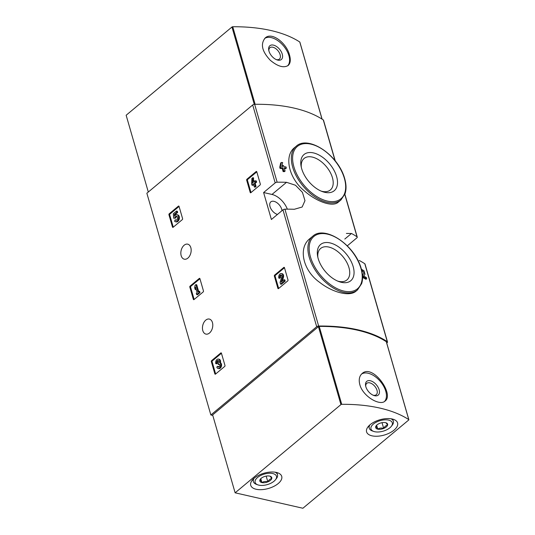 <?xml version="1.0" encoding="UTF-8"?>
<svg xmlns="http://www.w3.org/2000/svg" width="535" height="535" viewBox="0 0 535 535"><rect width="100%" height="100%" fill="white"/><g stroke="black" fill="none" stroke-linecap="round" stroke-linejoin="round"><path stroke-width="0.8" d="M347.282 245.859L356.852 237.881A1.792 0.883 163.9 0 0 357.246 237.085A1.792 0.883 163.9 0 0 357.019 236.798A141.588 69.777 163.9 0 0 351.468 233.487L346.412 233.434M386.738 343.082L387.126 342.761A1.792 0.883 163.9 0 0 387.514 341.965A1.792 0.883 163.9 0 0 387.293 341.678A141.588 69.777 163.9 0 0 318.653 326.042A1.792 0.883 163.9 0 0 316.7 326.724L210.857 414.979L146.857 193.229L252.694 104.98A1.792 0.883 163.9 0 1 254.647 104.298A141.588 69.777 163.9 0 1 323.287 119.927A1.792 0.883 163.9 0 1 323.514 120.214L335.264 160.921M309.986 238.536C298.035 247.524 302.583 270.195 319.469 282.219C332.87 292.772 349.79 296.845 356.036 291.14L357.5 289.923A34.949 20.236 -129.8 0 1 319.576 276.04A34.949 20.236 -129.8 0 1 312.741 236.236L309.986 238.536M362.569 277.471A141.588 69.777 -16.1 0 1 365.98 279.283L366.682 278.702L366.335 277.504A142.658 70.306 163.9 0 0 363.673 276.08L364.95 274.274L364.034 270.797L361.419 269.265M361.861 271.078A142.658 70.306 -16.1 0 1 362.248 271.278L362.315 270.382L364.134 273.104L362.469 275.057M284.406 168.605A141.588 69.777 -16.1 0 1 285.637 168.665L286.332 168.084L285.984 166.893A142.658 70.306 163.9 0 0 283.884 166.793L283.517 165.516A142.658 70.306 163.9 0 0 282.219 165.462L281.985 165.663M285.115 171.066A142.658 70.306 -16.1 0 0 283.824 171.019L283.129 171.595A141.588 69.777 -16.1 0 1 284.419 171.641L285.115 171.066L284.232 167.99A142.658 70.306 -16.1 0 1 286.332 168.084M283.129 171.595L282.239 168.525A141.588 69.777 -16.1 0 0 280.093 168.465L279.745 167.268L280.661 163.055L281.356 162.48L280.447 166.686L279.745 167.268M294.738 147.466C283.804 155.712 288.532 178.142 304.529 191.028C317.342 202.284 332.924 207.179 338.207 202.223L340.962 199.929A34.949 20.236 -129.8 0 1 303.037 186.046A34.949 20.236 -129.8 0 1 296.203 146.242L294.731 147.466M286.539 182.308A141.588 69.777 163.9 0 0 277.137 182.208A1.792 0.883 163.9 0 0 275.184 182.89L263.608 192.54L271.392 219.51L282.968 209.86A1.792 0.883 -16.1 0 1 284.921 209.178A141.588 69.777 -16.1 0 1 294.324 209.272L302.141 207.025L304.977 200.678L302.435 192.353L295.494 185.25L286.539 182.308L271.981 194.446L263.608 192.54M359.252 260.458A141.588 69.777 -16.1 0 1 364.803 263.762A1.792 0.883 -16.1 0 1 365.031 264.056L387.514 341.965M246.949 179.212A0.716 0.468 102.8 0 0 246.675 180.188L250.22 192.473A0.716 0.468 102.8 0 0 250.841 192.7L260.043 185.023A0.716 0.468 102.8 0 0 260.324 184.053L256.773 171.768A0.716 0.468 102.8 0 0 256.151 171.541L246.949 179.212L247.752 179.392A0.716 0.468 -77.2 0 0 247.471 180.369L250.995 192.573M274.629 275.104A0.716 0.468 102.8 0 0 274.355 276.08L277.899 288.365A0.716 0.468 102.8 0 0 278.521 288.586L287.723 280.915A0.716 0.468 102.8 0 0 287.997 279.939L284.453 267.654A0.716 0.468 102.8 0 0 283.831 267.433L274.629 275.104L275.425 275.284A0.716 0.468 -77.2 0 0 275.15 276.261L278.675 288.459M190.092 286.111A0.716 0.468 102.8 0 0 189.818 287.081L193.362 299.366A0.716 0.468 102.8 0 0 193.984 299.593L203.186 291.923A0.716 0.468 102.8 0 0 203.46 290.946L199.916 278.661A0.716 0.468 102.8 0 0 199.294 278.434L190.092 286.111L190.888 286.292A0.716 0.468 -77.2 0 0 190.614 287.262L194.138 299.466M211.599 360.637A0.716 0.468 102.8 0 0 211.325 361.606L214.869 373.891A0.716 0.468 102.8 0 0 215.491 374.119L224.693 366.448A0.716 0.468 102.8 0 0 224.974 365.472L221.423 353.187A0.716 0.468 102.8 0 0 220.801 352.96L211.599 360.637L212.402 360.817A0.716 0.468 -77.2 0 0 212.121 361.787L215.645 373.992M169.22 213.799A0.716 0.468 102.8 0 0 168.946 214.776L172.491 227.061A0.716 0.468 102.8 0 0 173.113 227.288L182.315 219.611A0.716 0.468 102.8 0 0 182.589 218.641L179.044 206.356A0.716 0.468 102.8 0 0 178.422 206.129L169.22 213.799L170.016 213.987A0.716 0.468 -77.2 0 0 169.742 214.956L173.266 227.161M184.14 245.231A7.704 5.002 102.8 0 1 187.711 244.161A7.704 5.002 102.8 0 1 190.881 252.787A7.704 5.002 102.8 0 1 184.287 259.187A7.704 5.002 102.8 0 1 180.83 253.229A7.704 5.002 102.8 0 1 184.14 245.231M205.761 320.144A7.704 5.002 102.8 0 1 209.332 319.074A7.704 5.002 102.8 0 1 212.502 327.701A7.704 5.002 102.8 0 1 205.915 334.101A7.704 5.002 102.8 0 1 202.451 328.142A7.704 5.002 102.8 0 1 205.761 320.144M364.134 273.104L362.489 275.318M362.569 277.304L363.131 276.836A142.658 70.306 -16.1 0 1 366.682 278.702M282.219 165.462L282.594 166.746A142.658 70.306 163.9 0 0 281.758 166.719L282.654 162.526A142.658 70.306 163.9 0 0 281.356 162.48M280.093 168.465L280.788 167.883A142.658 70.306 -16.1 0 1 282.935 167.943L282.239 168.525M210.857 414.979L212.783 415.414M363.131 276.836L362.656 275.184M280.788 167.883L280.447 166.686M283.824 171.019L282.935 167.943M353.167 266.59A23.58 13.656 -129.8 0 1 338.862 281.57A23.58 13.656 -129.8 0 1 317.603 256.078A23.58 13.656 -129.8 0 1 331.158 243.204A23.58 13.656 -129.8 0 1 353.167 266.59M317.87 257.355A20.511 11.877 -129.8 0 1 320.625 248.461A20.511 11.877 -129.8 0 1 336.094 250.393A20.511 11.877 -129.8 0 1 348.967 267.674A20.511 11.877 -129.8 0 1 346.894 279.965A20.511 11.877 -129.8 0 1 337.645 281.082M336.622 176.597A23.58 13.656 -129.8 0 1 322.324 191.577A23.58 13.656 -129.8 0 1 301.065 166.077A23.58 13.656 -129.8 0 1 314.613 153.211A23.58 13.656 -129.8 0 1 336.622 176.597M301.325 167.361A20.511 11.877 -129.8 0 1 304.087 158.467A20.511 11.877 -129.8 0 1 319.549 160.4A20.511 11.877 -129.8 0 1 332.429 177.68A20.511 11.877 -129.8 0 1 330.356 189.972A20.511 11.877 -129.8 0 1 321.107 191.089M287.335 209.158A16.13 9.342 50.2 0 0 271.981 194.446M281.992 210.67A7.885 4.568 50.2 0 0 277.431 203.106A7.885 4.568 50.2 0 0 270.824 201.876A7.885 4.568 50.2 0 0 270.021 206.597A7.885 4.568 50.2 0 0 276.107 213.913A7.885 4.568 50.2 0 0 277.464 214.441M179.071 206.436L170.016 213.987M176.517 211.064L177.319 211.245L177.66 212.442L176.864 212.261L176.517 211.064L173.32 213.732L173.728 218.28L175.741 217.959A2.046 1.324 -77.2 0 1 177.031 216.407M173.728 218.28L174.945 217.778A2.046 1.324 102.8 0 1 176.657 216.22A2.046 1.324 102.8 0 1 177.5 218.507A2.046 1.324 102.8 0 1 175.748 220.206A2.046 1.324 102.8 0 1 175.179 219.811L174.591 221.229A3.578 2.321 102.8 0 0 175.406 221.697A3.578 2.321 102.8 0 0 178.469 218.728A3.578 2.321 102.8 0 0 176.998 214.729A3.578 2.321 102.8 0 0 174.537 216.193L174.37 214.341L175.166 214.522L177.66 212.442M174.37 214.341L176.864 212.261M175.239 215.317L175.166 214.522M175.406 221.697L176.209 221.885A3.578 2.321 -77.2 0 0 179.265 218.909A3.578 2.321 -77.2 0 0 177.794 214.91L176.998 214.729M175.179 219.811L175.975 219.992A2.046 1.324 -77.2 0 0 176.169 220.199M174.945 217.778L175.741 217.959M174.698 217.986L175.493 218.166M221.45 353.267L212.402 360.817M219.644 362.569A3.063 1.993 102.8 0 1 220.594 366.114A3.063 1.993 102.8 0 1 218.026 368.461L218.822 368.642A3.063 1.993 -77.2 0 0 221.396 366.301A3.063 1.993 -77.2 0 0 220.44 362.757A3.063 1.993 -77.2 0 0 219.196 359.252L218.4 359.065A3.063 1.993 102.8 0 1 219.644 362.569L220.44 362.757M218.026 368.461A3.063 1.993 102.8 0 1 216.789 367.07L217.685 366.328L218.481 366.508A1.632 1.063 -77.2 0 0 218.768 367.037M218.454 360.677A1.632 1.063 -77.2 0 0 217.498 363.091L216.601 363.84L215.799 363.66L216.695 362.911A1.632 1.063 102.8 0 1 216.936 361.172A1.632 1.063 102.8 0 1 218.086 360.463A1.632 1.063 102.8 0 1 218.407 360.637A1.431 0.93 102.8 0 1 218.153 363.078L218.193 364.522L218.501 364.268A1.431 0.93 102.8 0 1 219.163 364.074A1.431 0.93 102.8 0 1 219.791 365.418A1.632 1.063 102.8 0 1 218.347 367.063A1.632 1.063 102.8 0 1 217.685 366.328M219.524 364.302A1.431 0.93 -77.2 0 0 219.297 364.449L218.193 364.522M216.695 362.911L217.498 363.091M215.799 363.66A3.063 1.993 102.8 0 1 216.247 360.403A3.063 1.993 102.8 0 1 218.4 359.065M199.943 278.742L190.888 286.292M195.917 284.593L195.021 285.342L194.686 287.743L195.175 289.455L195.516 287.054L197.141 292.685L196.312 293.381L196.659 294.578L199.214 292.444L198.873 291.247L198.037 291.943L195.917 284.593L196.72 284.78L198.639 291.441M198.873 291.247L199.669 291.428L200.01 292.625L199.214 292.444M196.659 294.578L197.455 294.758L200.01 292.625M195.175 289.455L195.977 289.636L196.071 288.967M284.48 267.741L275.425 275.284M282.286 281.176L283.403 277.458A3.063 1.993 -77.2 0 0 282.226 273.719L281.43 273.539A3.063 1.993 102.8 0 1 282.607 277.277L283.403 277.458M281.484 275.144A1.632 1.063 -77.2 0 0 280.521 277.558L279.624 278.307L278.829 278.126L279.725 277.377A1.632 1.063 102.8 0 1 279.959 275.645A1.632 1.063 102.8 0 1 281.109 274.93A1.632 1.063 102.8 0 1 281.738 276.929L280.079 282.453L280.554 284.105L284.393 280.902L284.045 279.711L281.149 282.126L282.607 277.277M284.045 279.711L284.847 279.892L285.188 281.089L284.393 280.902M280.554 284.105L281.35 284.286L285.188 281.089M279.725 277.377L280.521 277.558M278.829 278.126A3.063 1.993 102.8 0 1 279.27 274.87A3.063 1.993 102.8 0 1 281.43 273.539M256.8 171.849L247.752 179.392M252.781 177.7L251.885 178.449L251.644 183.946L251.992 185.137L253.463 183.913L254.346 186.989L255.242 186.24L254.359 183.164L255.83 181.94L255.483 180.743L254.011 181.974L253.643 180.69L252.747 181.439L253.115 182.716L252.54 183.197L252.781 177.7L253.577 177.881L253.45 180.85M253.643 180.69L254.439 180.87L254.613 181.472M255.483 180.743L256.278 180.924L256.626 182.121L255.83 181.94M254.359 183.164L255.155 183.345L256.626 182.121M255.242 186.24L256.044 186.421L255.155 183.345M254.346 186.989L255.148 187.17L256.044 186.421M251.992 185.137L252.787 185.324L253.657 184.595M299.861 42.285A0.716 0.354 163.9 0 0 299.874 42.138A0.716 0.354 163.9 0 0 299.781 42.018A141.588 69.777 163.9 0 0 232.738 26.75A0.716 0.354 163.9 0 0 231.949 27.024L126.146 115.246L148.302 192.018M289.529 55.112C286.693 43.241 271.874 31.511 265.22 37.952C260.271 43.97 261.949 51.393 270.249 60.228C277.725 66.454 283.697 68.206 288.164 65.471C290.425 63.397 290.879 59.947 289.529 55.112M264.685 38.44A17.922 10.379 -129.8 0 1 278.1 40.854A17.922 10.379 -129.8 0 1 288.9 55.64A17.922 10.379 -129.8 0 1 287.656 65.838M282.253 54.129A8.961 5.189 -129.8 0 1 276.816 59.82A8.961 5.189 -129.8 0 1 268.737 50.129A8.961 5.189 -129.8 0 1 273.887 45.234A8.961 5.189 -129.8 0 1 282.253 54.129M268.884 50.792A7.41 4.293 -129.8 0 1 269.894 47.735A7.41 4.293 -129.8 0 1 275.478 48.431A7.41 4.293 -129.8 0 1 280.133 54.677A7.41 4.293 -129.8 0 1 279.384 59.111A7.41 4.293 -129.8 0 1 276.194 59.559M341.718 404.32A141.588 69.777 -16.1 0 1 408.76 419.587A0.716 0.354 -16.1 0 1 408.854 419.707A0.716 0.354 -16.1 0 1 408.7 420.022L302.89 508.25L235.126 492.815L340.929 404.594A0.716 0.354 -16.1 0 1 341.718 404.32L319.228 326.41A141.588 69.777 -16.1 0 1 386.277 341.678A0.716 0.354 -16.1 0 1 386.37 341.791A0.716 0.354 -16.1 0 1 386.35 341.945M359.828 384.672C362.864 396.375 379.897 406.266 385.039 401.083C394.663 394.489 372.627 363.379 362.088 373.564C359.333 376.058 358.577 379.763 359.828 384.672M319.228 326.41A0.716 0.354 -16.1 0 0 318.445 326.678L212.636 414.906L235.126 492.815M370.126 424.683A16.13 7.951 -16.1 0 1 386.41 418.611A16.13 7.951 -16.1 0 1 397.579 422.931A16.13 7.951 -16.1 0 1 384.29 435.042A16.13 7.951 -16.1 0 1 366.589 431.879A16.13 7.951 -16.1 0 1 370.126 424.683M254.272 478.116A16.13 7.951 -16.1 0 1 270.563 472.044A16.13 7.951 -16.1 0 1 281.731 476.364A16.13 7.951 -16.1 0 1 268.436 488.475A16.13 7.951 -16.1 0 1 250.734 485.312A16.13 7.951 -16.1 0 1 254.272 478.116M361.553 374.059A17.922 10.379 -129.8 0 1 380.398 381.515A17.922 10.379 -129.8 0 1 384.525 401.451M365.84 386.718A8.961 5.189 -129.8 0 1 365.612 385.748A8.961 5.189 -129.8 0 1 371.23 381.007A8.961 5.189 -129.8 0 1 379.362 390.757A8.961 5.189 -129.8 0 1 373.691 395.432A8.961 5.189 -129.8 0 1 365.84 386.718M365.753 386.404A7.41 4.293 -129.8 0 1 366.763 383.348A7.41 4.293 -129.8 0 1 374.801 386.29A7.41 4.293 -129.8 0 1 376.252 394.73A7.41 4.293 -129.8 0 1 373.069 395.178M263.762 476.812A6.206 3.063 -16.1 0 1 269.687 476.103C270.101 476.03 270.784 476.872 271.733 478.631C270.175 478.805 268.884 479.882 267.841 481.868C265.621 481.199 263.641 481.44 261.916 482.583C260.973 480.838 260.298 479.995 259.87 480.055A6.206 3.063 -16.1 0 1 260.405 479.092A6.206 3.063 -16.1 0 1 263.762 476.812M269.687 476.103A6.206 3.063 -16.1 0 1 270.235 476.257A6.206 3.063 -16.1 0 1 271.733 478.631A6.206 3.063 -16.1 0 1 267.841 481.868A6.206 3.063 -16.1 0 1 261.916 482.583A6.206 3.063 -16.1 0 1 259.87 480.055M257.562 477.467A11.115 5.477 -16.1 0 1 271.72 473.355A11.115 5.477 -16.1 0 1 275.458 479.781A11.115 5.477 -16.1 0 1 257.863 484.864A11.115 5.477 -16.1 0 1 257.562 477.467M275.104 472.191A12.546 6.186 -16.1 0 1 277.511 474.665A12.546 6.186 -16.1 0 1 276.361 478.638L275.458 479.781M257.863 484.864L256.492 484.376A12.546 6.186 -16.1 0 1 253.403 481.62A12.546 6.186 -16.1 0 1 254.118 478.25M266.183 476.117L267.841 481.868M260.786 478.671L261.916 482.583M379.609 423.379A6.206 3.063 -16.1 0 1 385.541 422.67C385.956 422.596 386.631 423.439 387.581 425.198C386.029 425.372 384.732 426.448 383.695 428.435C381.468 427.766 379.489 428.007 377.763 429.15C376.827 427.405 376.145 426.562 375.717 426.622A6.206 3.063 -16.1 0 1 376.252 425.659A6.206 3.063 -16.1 0 1 379.609 423.379M385.541 422.67A6.206 3.063 -16.1 0 1 386.083 422.824A6.206 3.063 -16.1 0 1 387.581 425.198A6.206 3.063 -16.1 0 1 383.695 428.435A6.206 3.063 -16.1 0 1 377.763 429.15A6.206 3.063 -16.1 0 1 375.717 426.622M373.41 424.034A11.115 5.477 -16.1 0 1 387.567 419.921A11.115 5.477 -16.1 0 1 391.306 426.348A11.115 5.477 -16.1 0 1 373.711 431.431A11.115 5.477 -16.1 0 1 373.41 424.034M390.951 418.758A12.546 6.186 -16.1 0 1 393.359 421.232A12.546 6.186 -16.1 0 1 392.208 425.205L391.306 426.348M373.711 431.431L372.34 430.942A12.546 6.186 -16.1 0 1 369.25 428.187A12.546 6.186 -16.1 0 1 369.966 424.817M382.03 422.683L383.695 428.435M376.633 425.238L377.763 429.15M357.019 236.798L344.801 194.472M335.037 160.647L323.287 119.927M277.137 182.208L254.647 104.298M318.653 326.042L284.921 209.178M387.293 341.678L364.803 263.762M275.184 182.89L252.694 104.98M316.7 326.724L282.968 209.86M360.931 268.363A34.053 19.721 -129.8 0 1 330.175 284.393A34.053 19.721 -129.8 0 1 315.944 235.086A34.053 19.721 -129.8 0 1 360.931 268.363M344.386 178.369A34.053 19.721 -129.8 0 1 313.637 194.392A34.053 19.721 -129.8 0 1 299.399 145.085A34.053 19.721 -129.8 0 1 344.386 178.369M351.468 233.487L344.808 239.038M178.422 206.129L179.011 206.263M168.946 214.776L169.742 214.956M172.491 227.061L173.193 227.221M220.801 352.96L221.39 353.093M211.325 361.606L212.121 361.787M214.869 373.891L215.572 374.052M218.501 364.268L219.297 364.449M199.294 278.434L199.883 278.568M189.818 287.081L190.614 287.262M193.362 299.366L194.065 299.526M283.831 267.433L284.419 267.567M274.355 276.08L275.15 276.261M277.899 288.365L278.601 288.525M256.151 171.541L256.74 171.675M246.675 180.188L247.471 180.369M250.22 192.473L250.922 192.633M255.121 104.292L232.738 26.75M322.037 119.118L299.781 42.018M254.265 104.325L231.949 27.024M386.277 341.678L408.76 419.587M318.445 326.678L340.929 404.594M357.246 237.085L344.881 194.258M357.5 289.923L361.633 283.644C362.997 279.337 362.864 274.315 361.232 268.583C354.651 244.428 324.37 225.021 312.741 236.236M340.962 199.929L345.095 193.65C346.459 189.343 346.326 184.321 344.687 178.59C338.107 154.434 307.826 135.027 296.203 146.242M322.11 119.165L299.874 42.138M386.37 341.791L408.854 419.707M277.511 474.665L276.903 472.559M253.403 481.62L252.794 479.52M393.359 421.232L392.75 419.126M369.25 428.187L368.642 426.087"/></g></svg>
